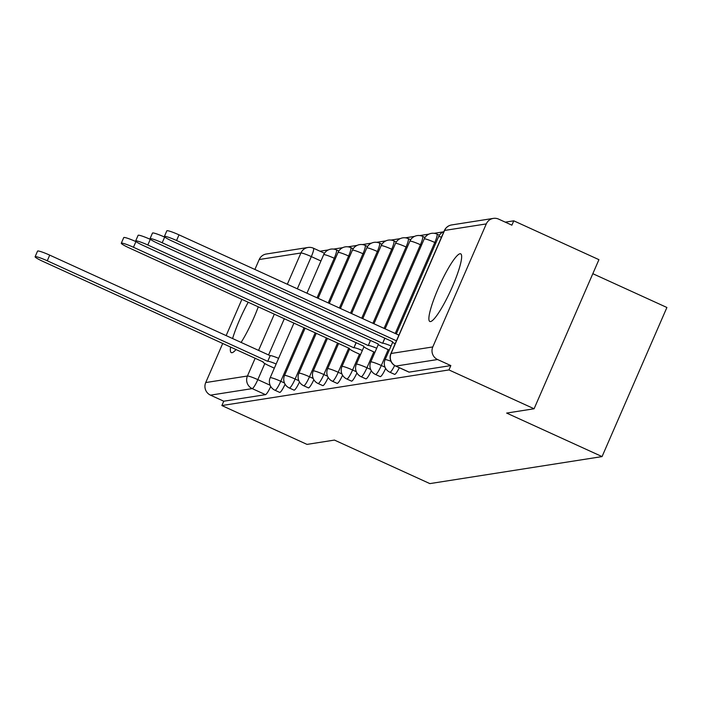 <?xml version="1.0" encoding="UTF-8"?>
<svg xmlns="http://www.w3.org/2000/svg" width="702" height="702" viewBox="0 0 702 702"><rect width="100%" height="100%" fill="white"/><g stroke="black" fill="none" stroke-linecap="round" stroke-linejoin="round"><path stroke-width="1.05" d="M460.012 253.755A37.188 6.099 -65.5 0 0 438.89 286.96A37.188 6.099 -65.5 0 0 429.835 321.498A37.188 6.099 -65.5 0 0 430.528 321.569A37.188 6.099 -65.5 0 0 451.64 288.364A37.188 6.099 -65.5 0 0 460.696 253.826A37.188 6.099 -65.5 0 0 460.012 253.755M248.227 302.211A37.188 6.099 -65.5 0 0 232.59 338.539M230.572 346.99A37.188 6.099 -65.5 0 0 231.309 352.641A37.188 6.099 -65.5 0 0 231.993 352.711A37.188 6.099 -65.5 0 0 236.056 349.491M394.454 374.245A9.538 1.562 -65.5 0 0 394.577 374.359A9.538 1.562 -65.5 0 0 394.752 374.385A9.538 1.562 -65.5 0 0 399.306 367.716M380.089 376.491A9.538 1.562 -65.5 0 0 380.212 376.614A9.538 1.562 -65.5 0 0 380.387 376.632A9.538 1.562 -65.5 0 0 385.661 368.453M365.716 378.747A9.538 1.562 -65.5 0 0 365.847 378.869A9.538 1.562 -65.5 0 0 366.023 378.887A9.538 1.562 -65.5 0 0 371.297 370.709M351.351 381.002A9.538 1.562 -65.5 0 0 351.483 381.125A9.538 1.562 -65.5 0 0 351.658 381.142A9.538 1.562 -65.5 0 0 356.932 372.955M336.986 383.257A9.538 1.562 -65.5 0 0 337.118 383.38A9.538 1.562 -65.5 0 0 337.293 383.397A9.538 1.562 -65.5 0 0 342.567 375.21M322.622 385.512A9.538 1.562 -65.5 0 0 322.753 385.626A9.538 1.562 -65.5 0 0 322.929 385.652A9.538 1.562 -65.5 0 0 328.203 377.465M308.257 387.758A9.538 1.562 -65.5 0 0 308.389 387.881A9.538 1.562 -65.5 0 0 308.564 387.899A9.538 1.562 -65.5 0 0 313.838 379.721M293.892 390.014A9.538 1.562 -65.5 0 0 294.024 390.137A9.538 1.562 -65.5 0 0 294.199 390.154A9.538 1.562 -65.5 0 0 299.473 381.976M279.528 392.269A9.538 1.562 -65.5 0 0 279.659 392.392A9.538 1.562 -65.5 0 0 279.835 392.409A9.538 1.562 -65.5 0 0 285.1 384.231M534.09 408.766L506.651 413.074L602.062 456.59L429.87 483.608L334.459 440.084L307.011 444.392L221.867 405.554L448.947 369.928L534.09 408.766L598.929 259.661L513.776 220.823L505.282 222.157M443.269 231.879L434.169 233.31M428.904 234.135L419.805 235.565M414.54 236.39L405.44 237.82M400.175 238.645L391.075 240.066M385.81 240.9L376.711 242.322M371.446 243.146L362.346 244.577M357.081 245.402L347.981 246.832M342.716 247.657L333.617 249.087M328.352 249.912L320.015 251.219M592.821 273.692L666.9 307.485L602.062 456.59M513.776 220.823L511.89 225.167L498.622 219.121A9.538 9.354 81.1 0 0 486.284 223.912L432.792 346.937A9.538 9.354 81.1 0 0 437.574 359.529L395.858 366.075A9.538 1.562 114.5 0 1 395.682 366.058A9.538 1.562 114.5 0 1 395.542 365.926M448.947 369.928L450.833 365.584L437.574 359.529M221.867 405.554L223.762 401.211L210.495 395.156A9.538 9.354 -98.9 0 1 205.721 382.564L222.736 343.418M226.141 335.6L241.909 299.324M254.896 269.463L259.213 259.529A9.538 9.354 -98.9 0 1 266.295 254.019L308.002 247.473A9.538 9.354 -98.9 0 0 300.921 252.992L259.213 259.529M241.111 342.427A37.188 6.099 -65.5 0 0 258.292 306.8M450.833 365.584L409.126 372.13A9.538 1.562 114.5 0 1 408.941 372.104A9.538 1.562 114.5 0 1 408.818 371.99M223.762 401.211L265.47 394.664A9.538 1.562 -65.5 0 0 270.735 386.477M276.158 363.996A9.538 1.009 -156.5 0 0 267.76 361.276L270.226 355.616A9.538 1.009 23.5 0 1 278.615 358.345M267.629 361.293L47.271 260.784A10.969 1.167 -156.5 0 0 35.1 256.748L37.557 251.097A10.969 1.167 23.5 0 1 49.728 255.133L270.086 355.642M35.1 256.748A10.969 1.167 -156.5 0 0 43.041 261.451L263.25 361.978A9.538 1.009 -156.5 0 0 263.066 362.083A9.538 1.009 -156.5 0 0 269.972 366.172L274.342 368.164M362.346 350.473A9.538 1.009 -156.5 0 0 353.957 347.753L356.072 342.594M353.817 347.771L133.459 247.262A10.969 1.167 -156.5 0 0 121.288 243.225L123.745 237.574A10.969 1.167 23.5 0 1 135.916 241.611L136.399 241.83M121.288 243.225A10.969 1.167 -156.5 0 0 129.229 247.929L349.438 348.455A9.538 1.009 -156.5 0 0 349.254 348.561A9.538 1.009 -156.5 0 0 356.16 352.65L360.53 354.642M376.711 348.227A9.538 1.009 -156.5 0 0 368.322 345.498L370.437 340.338M368.181 345.516L147.824 245.007A10.969 1.167 -156.5 0 0 135.653 240.97L138.11 235.319A10.969 1.167 23.5 0 1 150.281 239.356L150.763 239.575M135.653 240.97A10.969 1.167 -156.5 0 0 143.594 245.674L363.803 346.2A9.538 1.009 -156.5 0 0 363.618 346.305A9.538 1.009 -156.5 0 0 370.524 350.395L374.894 352.395M391.075 345.972A9.538 1.009 -156.5 0 0 382.687 343.243L384.801 338.083M382.546 343.26L162.188 242.76A10.969 1.167 -156.5 0 0 150.017 238.715L152.474 233.064A10.969 1.167 23.5 0 1 164.654 237.109L165.128 237.32M150.017 238.715A10.969 1.167 -156.5 0 0 157.959 243.418L378.167 343.954A9.538 1.009 -156.5 0 0 377.983 344.05A9.538 1.009 -156.5 0 0 384.889 348.139L389.259 350.14M396.454 340.803L176.562 240.505A10.969 1.167 -156.5 0 0 164.382 236.46L166.839 230.809A10.969 1.167 23.5 0 1 179.019 234.854L398.911 335.152M164.382 236.46A10.969 1.167 -156.5 0 0 172.323 241.163L392.532 341.698A9.538 1.009 -156.5 0 0 392.348 341.795A9.538 1.009 -156.5 0 0 395.129 343.848M394.638 365.496A9.538 1.562 114.5 0 1 390.049 372.235A9.538 1.562 114.5 0 1 389.873 372.218L394.577 374.359M388.197 349.657L381.309 365.505A9.538 1.562 114.5 0 1 375.684 374.491A9.538 1.562 114.5 0 1 375.509 374.464L380.212 376.614M373.833 351.904L366.944 367.76A9.538 1.562 114.5 0 1 361.319 376.746A9.538 1.562 114.5 0 1 361.144 376.72L365.847 378.869M359.468 354.159L352.579 370.015A9.538 1.562 114.5 0 1 346.955 378.992A9.538 1.562 114.5 0 1 346.779 378.975L351.483 381.125M348.736 348.052L338.215 372.262A9.538 1.562 114.5 0 1 332.59 381.247A9.538 1.562 114.5 0 1 332.415 381.23L337.118 383.38M337.574 342.962L323.85 374.517A9.538 1.562 114.5 0 1 318.225 383.503A9.538 1.562 114.5 0 1 318.05 383.485L322.753 385.626M326.404 337.864L309.485 376.772A9.538 1.562 114.5 0 1 303.861 385.758A9.538 1.562 114.5 0 1 303.685 385.74L308.389 387.881M315.233 332.766L295.121 379.027A9.538 1.562 114.5 0 1 289.496 388.013A9.538 1.562 114.5 0 1 289.321 387.987L294.024 390.137M304.063 327.676L280.756 381.283A9.538 1.562 114.5 0 1 275.131 390.259A9.538 1.562 114.5 0 1 274.956 390.242L279.659 392.392M486.284 223.912L444.577 230.449L391.084 353.483L432.792 346.937M320.946 260.986L311.328 256.599L297.323 288.812M284.336 318.673L268.559 354.949M264.821 363.548L257.827 379.633A9.538 1.562 114.5 0 1 252.211 388.61L210.495 395.156M270.103 385.231L257.827 379.633A9.538 1.009 23.5 0 0 247.429 376.018L255.177 358.213M258.573 350.395L274.342 314.119M287.329 284.257L300.921 252.992A9.538 1.009 23.5 0 1 311.328 256.599A9.538 1.562 114.5 0 0 313.443 248.218A9.538 9.538 0 0 0 308.002 247.473M205.721 382.564L247.429 376.018A9.538 9.354 81.1 0 0 252.211 388.61L265.47 394.664M435.863 242.962L434.801 242.48L395.235 333.476M385.029 367.199L381.309 365.505A9.538 1.009 -156.5 0 0 370.91 361.89A9.538 1.009 23.5 0 0 370.717 361.995A9.538 9.538 0 0 0 375.509 374.464M421.498 245.217L420.437 244.735L384.064 328.378M370.665 369.454L366.944 367.76A9.538 1.009 -156.5 0 0 356.546 364.145A9.538 1.009 23.5 0 0 356.353 364.241A9.538 9.538 0 0 0 361.144 376.72M407.134 247.473L406.072 246.981L372.894 323.289M356.3 371.709L352.579 370.015A9.538 1.009 -156.5 0 0 342.181 366.4A9.538 1.009 23.5 0 0 341.988 366.497A9.538 9.538 0 0 0 346.779 378.975M392.769 249.719L391.707 249.236L361.723 318.19M341.935 373.964L338.215 372.262A9.538 1.009 -156.5 0 0 327.816 368.655A9.538 1.009 23.5 0 0 327.623 368.752A9.538 9.538 0 0 0 332.415 381.23M378.404 251.974L377.343 251.492L350.552 313.092M327.571 376.219L323.85 374.517A9.538 1.009 -156.5 0 0 313.452 370.902A9.538 1.009 23.5 0 0 313.259 371.007A9.538 9.538 0 0 0 318.05 383.485M364.04 254.229L362.978 253.747L339.382 308.002M313.206 378.466L309.485 376.772A9.538 1.009 -156.5 0 0 299.087 373.157A9.538 1.009 23.5 0 0 298.894 373.262A9.538 9.538 0 0 0 303.685 385.74M349.675 256.484L348.613 256.002L328.22 302.904M298.841 380.721L295.121 379.027A9.538 1.009 -156.5 0 0 284.722 375.412A9.538 1.009 23.5 0 0 284.529 375.509A9.538 9.538 0 0 0 289.321 387.987M335.31 258.74L334.249 258.248L317.05 297.815M284.468 382.976L280.756 381.283A9.538 1.009 -156.5 0 0 270.358 377.667A9.538 1.009 23.5 0 0 270.165 377.764A9.538 9.538 0 0 0 274.956 390.242M336.363 249.868A9.538 1.562 114.5 0 1 334.249 258.248A9.538 1.009 -156.5 0 0 323.85 254.642A9.538 1.009 -156.5 0 0 323.657 254.738A9.538 9.538 0 0 1 336.363 249.868L338.838 251M350.728 247.613A9.538 1.562 114.5 0 1 348.613 256.002A9.538 1.009 -156.5 0 0 338.215 252.387A9.538 1.009 -156.5 0 0 338.022 252.483A9.538 9.538 0 0 1 350.728 247.613L353.203 248.745M365.093 245.358A9.538 1.562 114.5 0 1 362.978 253.747A9.538 1.009 -156.5 0 0 352.579 250.131A9.538 1.009 -156.5 0 0 352.386 250.237A9.538 9.538 0 0 1 365.093 245.358L367.567 246.49M379.457 243.103A9.538 1.562 114.5 0 1 377.343 251.492A9.538 1.009 -156.5 0 0 366.944 247.876A9.538 1.009 -156.5 0 0 366.76 247.982A9.538 9.538 0 0 1 379.457 243.103L381.932 244.235M393.822 240.856A9.538 1.562 114.5 0 1 391.707 249.236A9.538 1.009 -156.5 0 0 381.309 245.621A9.538 1.009 -156.5 0 0 381.125 245.726A9.538 9.538 0 0 1 393.822 240.856L396.297 241.979M408.187 238.601A9.538 1.562 114.5 0 1 406.072 246.981A9.538 1.009 -156.5 0 0 395.674 243.375A9.538 1.009 -156.5 0 0 395.489 243.471A9.538 9.538 0 0 1 408.187 238.601L410.661 239.724M422.551 236.346A9.538 1.562 114.5 0 1 420.437 244.735A9.538 1.009 -156.5 0 0 410.038 241.119A9.538 1.009 -156.5 0 0 409.854 241.216A9.538 9.538 0 0 1 422.551 236.346L425.026 237.478M436.916 234.091A9.538 1.562 114.5 0 1 434.801 242.48A9.538 1.009 -156.5 0 0 424.403 238.864A9.538 1.009 -156.5 0 0 424.219 238.961A9.538 9.538 0 0 1 436.916 234.091L439.391 235.223M441.505 237.188A9.538 1.009 -156.5 0 0 438.768 236.609A9.538 1.009 -156.5 0 0 438.583 236.714A9.538 9.538 0 0 1 443.936 231.599M390.926 361.249A9.538 1.009 -156.5 0 0 385.275 359.635A9.538 1.009 23.5 0 0 385.082 359.74A9.538 9.538 0 0 0 389.873 372.218M313.267 248.201A9.538 1.562 114.5 0 1 313.443 248.218L324.473 253.246M409.126 372.13L395.858 366.075A9.538 9.354 81.1 0 1 391.084 353.483A9.538 1.009 -156.5 0 0 390.891 353.58A9.538 9.538 0 0 0 395.682 366.058L408.941 372.104M444.384 230.554A9.538 1.009 -156.5 0 1 444.577 230.449A9.538 9.354 -98.9 0 1 451.658 224.938A9.538 9.538 0 0 0 444.384 230.554L390.891 353.58M267.76 361.276L270.226 355.616M47.271 260.784L49.728 255.133M353.957 347.753L356.177 342.637M133.459 247.262L135.916 241.611M368.322 345.498L370.542 340.382M147.824 245.007L150.281 239.356M382.687 343.243L384.907 338.136M162.188 242.76L164.654 237.109M176.562 240.505L179.019 234.854M270.165 377.764L293.954 323.06M306.941 293.199L323.657 254.738M284.529 375.509L305.124 328.159M318.111 298.297L338.022 252.483M298.894 373.262L316.295 333.257M329.273 303.387L352.386 250.237M313.259 371.007L327.465 338.346M340.444 308.485L366.76 247.982M327.623 368.752L338.636 343.445M351.614 313.583L381.125 245.726M341.988 366.497L349.578 349.052M362.785 318.673L395.489 243.471M356.353 364.241L363.943 346.797M373.955 323.771L409.854 241.216M370.717 361.995L378.308 344.542M385.126 328.861L424.219 238.961M385.082 359.74L392.672 342.286M396.297 333.959L438.583 236.714M493.366 218.392L451.658 224.938"/></g></svg>
